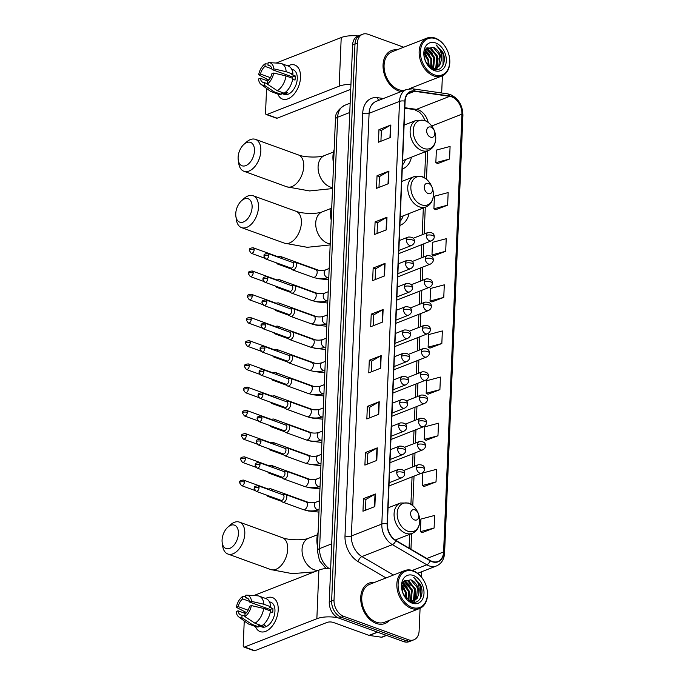 <?xml version="1.0" encoding="UTF-8"?>
<svg xmlns="http://www.w3.org/2000/svg" width="685" height="685" viewBox="0 0 685 685"><rect width="100%" height="100%" fill="white"/><g stroke="black" fill="none" stroke-linecap="round" stroke-linejoin="round"><path stroke-width="1.03" d="M399.903 225.399A23.975 16.979 68.6 0 0 400.263 225.262A23.975 16.979 68.6 0 0 409.065 213.557M402.266 169.041A23.975 16.979 68.6 0 0 402.626 168.904A23.975 16.979 68.6 0 0 411.428 157.199M403.713 47.214L368.093 34.301A13.572 9.616 68.6 0 0 362.613 34.25L357.861 36.117A13.572 9.616 68.6 0 0 352.595 45.047L329.254 601.901A13.572 9.616 68.6 0 0 338.947 618.178L403.628 641.614A13.572 9.616 68.6 0 0 409.108 641.674L411.488 640.74A13.572 9.616 68.6 0 1 406.008 640.68A13.572 9.616 68.6 0 0 411.488 640.74L413.868 639.807A13.572 9.616 68.6 0 0 419.126 630.876L420.076 608.297M360.242 35.183A13.572 9.616 68.6 0 0 354.976 44.114L331.634 600.968A13.572 9.616 68.6 0 0 341.318 617.245L406.008 640.68L341.318 617.245A13.572 9.616 68.6 0 1 331.634 600.968L354.976 44.114A13.572 9.616 68.6 0 1 360.242 35.183M396.957 49.859A21.714 15.378 68.6 0 0 391.477 50.544A21.714 15.378 68.6 0 0 383.454 70.598A21.714 15.378 68.6 0 0 398.559 90.891A21.714 15.378 68.6 0 0 401.153 91.576A21.714 15.378 68.6 0 1 398.559 90.891A21.714 15.378 68.6 0 1 383.454 70.598A21.714 15.378 68.6 0 1 391.477 50.544A21.714 15.378 68.6 0 1 396.957 49.859M374.644 582.387A21.714 15.378 68.6 0 0 369.164 583.081A21.714 15.378 68.6 0 0 361.132 603.134A21.714 15.378 68.6 0 0 376.236 623.418A21.714 15.378 68.6 0 0 385.004 623.513A21.714 15.378 68.6 0 0 389.491 620.293A21.714 15.378 68.6 0 1 385.004 623.513A21.714 15.378 68.6 0 1 376.236 623.418A21.714 15.378 68.6 0 1 361.132 603.134A21.714 15.378 68.6 0 1 369.164 583.081A21.714 15.378 68.6 0 1 374.644 582.387M451.612 96.808A14.471 10.249 -111.4 0 1 461.938 114.172L443.597 551.939A14.471 10.249 -111.4 0 1 437.98 561.469A14.471 10.249 -111.4 0 1 430.257 560.518L395.844 540.396A14.471 10.249 -111.4 0 1 387.393 523.922L405.109 101.243A14.471 10.249 -111.4 0 1 410.726 91.713A14.471 10.249 -111.4 0 1 414.665 91.285L449.711 96.328A14.471 10.249 -111.4 0 1 451.612 96.808M451.621 96.474A14.839 10.506 68.6 0 0 449.677 95.977L414.63 90.942A14.839 10.506 68.6 0 0 404.835 101.14L387.119 523.828A14.839 10.506 68.6 0 0 395.784 540.713L430.197 560.835A14.839 10.506 68.6 0 0 443.863 552.042L462.212 114.275A14.839 10.506 68.6 0 0 451.621 96.474M422.208 532.579L434.102 528.024L434.624 515.445L420.898 519.084L420.376 531.663L422.328 532.639M424.143 486.461L436.028 481.906L436.559 469.319L422.833 472.958L422.311 485.537L424.263 486.513M426.079 440.335L437.963 435.78L438.494 423.202L424.768 426.832L424.238 439.419L426.19 440.387M428.014 394.209L439.898 389.654L440.429 377.075L426.704 380.714L426.173 393.293L428.125 394.269M437.681 163.587L449.565 159.031L450.088 146.453L436.371 150.083L435.84 162.67L437.792 163.638M435.746 209.713L447.63 205.157L448.161 192.571L434.436 196.21L433.905 208.788L435.857 209.764M433.81 255.83L445.695 251.275L446.226 238.697L432.5 242.336L431.978 254.914L433.922 255.89M431.875 301.957L443.769 297.401L444.291 284.823L430.565 288.462L430.043 301.04L431.995 302.017M429.949 348.083L441.834 343.527L442.356 330.949L428.639 334.588L428.108 347.167L430.06 348.143M410.94 88.673A21.714 15.378 68.6 0 0 411.805 87.766A21.714 15.378 68.6 0 1 410.94 88.673M362.613 34.25A13.572 9.616 68.6 0 0 357.356 43.181L334.015 600.034A13.572 9.616 68.6 0 0 343.699 616.32L408.388 639.756A13.572 9.616 68.6 0 0 413.868 639.807M421.386 577.018L421.609 571.769M441.671 92.989L442.399 75.77M378.728 414.314L366.835 418.972L367.357 406.393L379.25 401.735L378.728 414.314M376.793 460.44L364.899 465.098L365.43 452.52L377.315 447.862L376.793 460.44M374.858 506.566L362.964 511.224L363.495 498.646L375.389 493.988L374.858 506.566M384.525 275.944L372.631 280.602L373.162 268.023L385.056 263.365L384.525 275.944M386.46 229.817L374.567 234.475L375.097 221.897L386.982 217.239L386.46 229.817M388.395 183.691L376.502 188.349L377.024 175.771L388.917 171.113L388.395 183.691M390.322 137.565L378.437 142.223L378.959 129.645L390.852 124.987L390.322 137.565M380.654 368.196L368.77 372.854L369.292 360.267L381.185 355.609L380.654 368.196M382.59 322.07L370.696 326.728L371.227 314.15L383.12 309.492L382.59 322.07M371.227 314.15L373.633 315.014M373.179 325.752L373.633 314.972L382.744 309.663A3.622 1.353 2.4 0 1 383.12 309.492M369.292 360.267L371.698 361.141M371.253 371.878L371.698 361.098L380.817 355.789A3.622 1.353 2.4 0 1 381.185 355.609M378.959 129.645L381.365 130.518M380.92 141.256L381.365 130.475L390.484 125.167A3.622 1.353 2.4 0 1 390.852 124.987M377.024 175.771L379.43 176.644M378.985 187.382L379.439 176.602L388.549 171.293A3.622 1.353 2.4 0 1 388.917 171.113M375.097 221.897L377.503 222.771M377.05 233.499L377.503 222.719L386.614 217.41A3.622 1.353 2.4 0 1 386.982 217.239M373.162 268.023L375.568 268.897M375.115 279.626L375.568 268.845L384.679 263.537A3.622 1.353 2.4 0 1 385.056 263.365M363.495 498.646L365.901 499.519M365.447 510.248L365.901 499.468L375.012 494.168A3.622 1.353 2.4 0 1 375.389 493.988M365.43 452.52L367.836 453.393M367.383 464.13L367.836 453.35L376.947 448.041A3.622 1.353 2.4 0 1 377.315 447.862M367.357 406.393L369.763 407.267M369.318 418.004L369.772 407.224L378.882 401.915A3.622 1.353 2.4 0 1 379.25 401.735M441.834 343.527L428.108 347.167M443.769 297.401L430.043 301.04M445.695 251.275L431.978 254.914M447.63 205.157L433.905 208.788M449.565 159.031L435.84 162.67M439.898 389.654L426.173 393.293M437.963 435.78L424.238 439.419M436.028 481.906L422.311 485.537M434.102 528.024L420.376 531.663M287.965 65.94A18.093 10.84 109.9 0 1 300.535 77.405A18.093 10.84 109.9 0 1 290.825 97.219A18.093 10.84 109.9 0 1 277.802 94.008A18.093 10.84 109.9 0 0 282.485 99.077A18.093 10.84 109.9 0 0 300.535 77.405A18.093 10.84 109.9 0 0 294.807 65.049A18.093 10.84 109.9 0 0 287.965 65.94M358.229 35.971A18.093 6.747 -177.6 0 0 341.216 37.547L276.132 63.046M350.951 84.332A18.093 6.747 -177.6 0 0 339.178 86.19L266.936 114.489L277.151 118.188L349.393 89.889A4.521 1.687 2.4 0 1 350.729 89.547M277.151 118.188A2.26 1.353 109.9 0 1 276.466 118.214L266.251 114.515A2.26 1.353 -70.1 0 1 265.532 112.974L266.568 88.442M266.893 80.65L266.945 79.383M266.251 114.515A2.26 1.353 -70.1 0 0 266.936 114.489M270.429 77.67L260.505 74.083A9.051 5.42 109.9 0 1 265.026 66.385L271.885 68.868M270.344 66.068L267.998 65.221A9.051 5.42 109.9 0 1 269.256 65.418A9.051 5.42 109.9 0 1 272.022 69.57L292.444 76.968A9.051 5.42 -70.1 0 1 292.555 78.295M287.032 76.292A9.051 5.42 109.9 0 1 287.965 75.35M291.682 69.211L293.111 69.724A13.118 7.86 109.9 0 1 297.264 78.681A13.118 7.86 109.9 0 1 284.181 94.393L281.184 93.306M267.998 65.221L268.109 62.643A11.765 7.047 109.9 0 1 268.965 62.618L279.925 63.268A14.924 8.948 109.9 0 1 281.475 63.585L288.282 66.051A14.924 8.948 109.9 0 1 292.983 74.194L291.776 74.665L295.184 75.898A13.118 7.86 109.9 0 1 295.226 77.944A13.118 7.86 109.9 0 1 295.004 80.094L292.666 79.246M267.227 83.664L264.35 82.62L264.239 85.205L274.325 91.884L281.141 94.35L281.21 92.646L284.617 93.879A13.118 7.86 109.9 0 0 287.589 92.715L285.705 92.038M292.803 78.39A14.924 8.948 109.9 0 1 284.112 93.186L277.305 90.72L267.21 84.041L267.321 81.455A9.051 5.42 109.9 0 0 271.842 73.766L273.675 73.047L285.996 75.915L292.803 78.39M281.141 94.35A14.924 8.948 109.9 0 1 278.11 94.119L271.303 91.653A14.924 8.948 109.9 0 1 269.916 90.908L261.071 84.392A11.765 7.047 109.9 0 1 258.502 78.989L260.326 78.27L267.878 81.01M292.983 74.194L286.176 71.728L273.846 68.851L272.022 69.57M281.475 63.585A14.924 8.948 109.9 0 1 286.176 71.728M285.996 75.915A14.924 8.948 109.9 0 1 277.305 90.72M274.325 91.884A14.924 8.948 109.9 0 1 271.303 91.653M268.965 62.618A11.765 7.047 109.9 0 1 273.846 68.851M273.675 73.047A11.765 7.047 109.9 0 1 267.21 84.041M264.239 85.205A11.765 7.047 109.9 0 1 261.071 84.392M264.35 82.62A9.051 5.42 109.9 0 1 263.091 82.423A9.051 5.42 109.9 0 1 260.326 78.27M260.505 74.083L258.673 74.793L268.811 80.059M258.673 74.793A11.765 7.047 109.9 0 1 265.138 63.808L265.026 66.385M268.049 64.005L265.138 63.808M295.184 75.898L292.444 76.968M284.66 92.835L284.617 93.879M434.316 74.819A19.454 13.777 68.6 0 0 449.711 62.087A19.454 13.777 68.6 0 0 435.831 38.754A19.454 13.777 68.6 0 0 420.436 51.486A19.454 13.777 68.6 0 0 434.316 74.819M433.691 75.889A20.353 14.419 68.6 0 0 441.902 75.975A20.353 14.419 68.6 0 0 449.428 57.172A20.353 14.419 68.6 0 0 435.275 38.154A20.353 14.419 68.6 0 0 427.055 38.069A20.353 14.419 68.6 0 0 419.537 56.872A20.353 14.419 68.6 0 0 433.691 75.889M427.055 38.069L391.974 51.812A20.353 14.419 68.6 0 0 384.456 70.615A20.353 14.419 68.6 0 0 398.61 89.632A20.353 14.419 68.6 0 0 404.261 90.351M425.942 48.798L427.919 49.277L434.573 57.386L433.639 68.063L433.057 68.843M425.685 49.149L427.175 49.568L433.836 57.677L432.603 68.774M426.858 47.873L430.891 48.113L437.552 56.221L436.61 66.899L434.769 68.834M426.695 48.01L430.146 48.404L436.807 56.512L435.874 67.19L434.358 68.877M424.435 58.02L426.079 62.489M424.238 52.959L428.63 59.715L429.152 66.582M424.135 53.815L427.885 60.006L428.536 65.957M424.957 50.45L431.601 58.55L431.242 68.209M424.743 50.973L430.856 58.841L430.762 67.901M425.591 61.504L433.134 69.159C441.44 72.79 447.373 61.479 442.681 51.966L436.071 44.876C440.558 48.883 442.27 54.201 441.191 60.811A11.311 8.006 68.6 0 0 433.125 47.239L439.779 55.348L438.845 66.025L435.951 68.577M441.191 60.811L439.59 65.734L436.328 68.44L431.987 68.646M435.651 42.949A14.924 10.575 68.6 0 0 424.854 59.612A14.924 10.575 68.6 0 0 425.659 61.65A14.924 10.575 68.6 0 0 434.495 70.623A14.924 10.575 68.6 0 0 446.312 60.854A14.924 10.575 68.6 0 0 435.651 42.949M433.125 47.239L425.668 49.166L424.734 59.21M436.071 44.876L443.092 54.132L443.007 65.263M438.083 58.448L437.321 67.721M437.176 68.038L436.157 69.75M427.003 47.959L432.689 53.43M425.265 49.825L429.718 54.594M424.289 52.625L426.738 55.759M238.115 157.293A12.441 7.458 -70.1 0 0 238.234 159.939A12.441 7.458 -70.1 0 0 246.788 165.153A12.441 7.458 -70.1 0 0 254.469 150.888A12.441 7.458 -70.1 0 0 243.851 144.432A12.441 7.458 -70.1 0 0 238.115 157.293M243.851 144.432L246.369 142.155A16.962 10.164 109.9 0 1 255.471 139.372A16.962 10.164 109.9 0 1 260.839 150.957A16.962 10.164 109.9 0 1 243.92 171.267A16.962 10.164 109.9 0 1 238.714 163.304L238.234 159.939M430.54 137.171A5.429 3.845 68.6 0 0 434.829 133.626A5.429 3.845 68.6 0 0 430.959 127.11A5.429 3.845 68.6 0 0 426.661 130.664A5.429 3.845 68.6 0 0 430.54 137.171M402.438 164.982A21.483 15.216 68.6 0 0 405.503 159.519M334.169 149.518A24.874 17.622 68.6 0 0 333.569 163.826M235.751 213.643A12.441 7.458 -70.1 0 0 235.871 216.297A12.441 7.458 -70.1 0 0 244.425 221.512A12.441 7.458 -70.1 0 0 252.106 207.238A12.441 7.458 -70.1 0 0 241.488 200.791A12.441 7.458 -70.1 0 0 235.751 213.643M241.488 200.791L244.014 198.513A16.962 10.164 109.9 0 1 253.108 195.73A16.962 10.164 109.9 0 1 258.485 207.307A16.962 10.164 109.9 0 1 241.557 227.625A16.962 10.164 109.9 0 1 236.351 219.662L235.871 216.297M428.176 193.53A5.429 3.845 68.6 0 0 432.475 189.976A5.429 3.845 68.6 0 0 428.596 183.469A5.429 3.845 68.6 0 0 424.298 187.022A5.429 3.845 68.6 0 0 428.176 193.53M400.074 221.341A21.483 15.216 68.6 0 0 403.14 215.878M331.805 205.868A24.874 17.622 68.6 0 0 331.206 220.185M222.077 540.045A12.441 7.458 -70.1 0 0 222.197 542.691A12.441 7.458 -70.1 0 0 230.751 547.906A12.441 7.458 -70.1 0 0 238.423 533.641A12.441 7.458 -70.1 0 0 227.814 527.185A12.441 7.458 -70.1 0 0 222.077 540.045M227.814 527.185L230.331 524.907A16.962 10.164 109.9 0 1 239.433 522.124A16.962 10.164 109.9 0 1 244.802 533.709A16.962 10.164 109.9 0 1 227.874 554.019A16.962 10.164 109.9 0 1 222.668 546.056L222.197 542.691M414.493 519.924A5.429 3.845 68.6 0 0 418.792 516.379A5.429 3.845 68.6 0 0 414.913 509.863A5.429 3.845 68.6 0 0 410.623 513.416A5.429 3.845 68.6 0 0 414.493 519.924M318.123 532.271A24.874 17.622 68.6 0 0 317.523 546.579M276.457 262.852L277.211 263.708A4.067 2.44 -70.1 0 0 277.853 264.153A4.067 2.44 -70.1 0 0 279.086 264.102A4.067 2.44 -70.1 0 0 279.437 263.93M281.895 258.562A4.067 2.44 -70.1 0 0 280.627 256.498A4.067 2.44 -70.1 0 0 279.848 256.43L277.939 256.729M278.889 257.474A2.937 1.764 -70.1 0 0 278.204 256.824L253.21 247.773C247.645 248.278 250.016 250.085 249.272 250.41A2.937 1.096 -177.6 0 1 249.999 249.734A2.937 1.096 2.4 0 1 254.144 249.777A2.937 1.764 -70.1 0 0 253.21 247.773M275.481 286.082L276.235 286.938A4.067 2.44 -70.1 0 0 276.886 287.383A4.067 2.44 -70.1 0 0 278.11 287.332A4.067 2.44 -70.1 0 0 278.461 287.161M280.927 281.792A4.067 2.44 -70.1 0 0 279.651 279.728A4.067 2.44 -70.1 0 0 278.872 279.66L276.963 279.959M277.913 280.704A2.937 1.764 -70.1 0 0 277.228 280.054L252.234 271.003C246.677 271.508 249.04 273.315 248.295 273.64A2.937 1.096 -177.6 0 1 249.023 272.964A2.937 1.096 2.4 0 1 253.167 273.007A2.937 1.764 -70.1 0 0 252.234 271.003M274.505 309.312L275.259 310.168A4.067 2.44 -70.1 0 0 275.909 310.613A4.067 2.44 -70.1 0 0 277.134 310.562A4.067 2.44 -70.1 0 0 277.493 310.391M279.951 305.022A4.067 2.44 -70.1 0 0 278.684 302.958A4.067 2.44 -70.1 0 0 277.896 302.89L275.986 303.19M276.937 303.934A2.937 1.764 -70.1 0 0 276.252 303.284L251.267 294.233C245.701 294.738 248.073 296.545 247.328 296.87A2.937 1.096 -177.6 0 1 248.047 296.194A2.937 1.096 2.4 0 1 252.191 296.237A2.937 1.764 -70.1 0 0 251.267 294.233M273.538 332.542L274.291 333.398A4.067 2.44 -70.1 0 0 274.933 333.843A4.067 2.44 -70.1 0 0 276.166 333.792A4.067 2.44 -70.1 0 0 276.517 333.621M278.975 328.252A4.067 2.44 -70.1 0 0 277.708 326.188A4.067 2.44 -70.1 0 0 276.92 326.12L275.019 326.42M275.961 327.165A2.937 1.764 -70.1 0 0 275.276 326.514L250.29 317.463C244.725 317.968 247.097 319.775 246.352 320.1A2.937 1.096 -177.6 0 1 247.079 319.424A2.937 1.096 2.4 0 1 251.224 319.467A2.937 1.764 -70.1 0 0 250.29 317.463M272.561 355.772L273.315 356.628A4.067 2.44 -70.1 0 0 273.957 357.073A4.067 2.44 -70.1 0 0 275.19 357.022A4.067 2.44 -70.1 0 0 275.541 356.851M277.999 351.482A4.067 2.44 -70.1 0 0 276.731 349.418A4.067 2.44 -70.1 0 0 275.952 349.35L274.043 349.65M274.993 350.395A2.937 1.764 -70.1 0 0 274.308 349.744L249.314 340.693C243.749 341.199 246.12 343.005 245.376 343.331A2.937 1.096 -177.6 0 1 246.103 342.654A2.937 1.096 2.4 0 1 250.248 342.697A2.937 1.764 -70.1 0 0 249.314 340.693M271.585 379.002L272.339 379.858A4.067 2.44 -70.1 0 0 272.99 380.303A4.067 2.44 -70.1 0 0 274.214 380.252A4.067 2.44 -70.1 0 0 274.574 380.081M277.031 374.712A4.067 2.44 -70.1 0 0 275.764 372.649A4.067 2.44 -70.1 0 0 274.976 372.58L273.067 372.88M274.017 373.625A2.937 1.764 -70.1 0 0 273.332 372.974L248.347 363.923C242.781 364.429 245.153 366.235 244.399 366.561A2.937 1.096 -177.6 0 1 245.127 365.884A2.937 1.096 2.4 0 1 249.272 365.927A2.937 1.764 -70.1 0 0 248.347 363.923M270.609 402.232L271.371 403.088A4.067 2.44 -70.1 0 0 272.013 403.533A4.067 2.44 -70.1 0 0 273.238 403.482A4.067 2.44 -70.1 0 0 273.598 403.311M276.055 397.942A4.067 2.44 -70.1 0 0 274.788 395.879A4.067 2.44 -70.1 0 0 274 395.81L272.091 396.11M273.041 396.855A2.937 1.764 -70.1 0 0 272.356 396.204L247.371 387.153C241.805 387.659 244.177 389.465 243.432 389.791A2.937 1.096 -177.6 0 1 244.151 389.114A2.937 1.096 2.4 0 1 248.304 389.157A2.937 1.764 -70.1 0 0 247.371 387.153M269.642 425.462L270.395 426.318A4.067 2.44 -70.1 0 0 271.037 426.764A4.067 2.44 -70.1 0 0 272.27 426.712A4.067 2.44 -70.1 0 0 272.621 426.541M275.079 421.172A4.067 2.44 -70.1 0 0 273.812 419.109A4.067 2.44 -70.1 0 0 273.032 419.04L271.123 419.34M272.073 420.085A2.937 1.764 -70.1 0 0 271.388 419.434L246.394 410.383C240.829 410.889 243.201 412.695 242.456 413.021A2.937 1.096 -177.6 0 1 243.184 412.344A2.937 1.096 2.4 0 1 247.328 412.387A2.937 1.764 -70.1 0 0 246.394 410.383M268.666 448.692L269.419 449.548A4.067 2.44 -70.1 0 0 270.07 449.994A4.067 2.44 -70.1 0 0 271.294 449.942A4.067 2.44 -70.1 0 0 271.645 449.771M274.111 444.402A4.067 2.44 -70.1 0 0 272.835 442.339A4.067 2.44 -70.1 0 0 272.056 442.27L270.147 442.57M271.097 443.315A2.937 1.764 -70.1 0 0 270.412 442.664L245.418 433.614C239.861 434.119 242.225 435.925 241.48 436.251A2.937 1.096 -177.6 0 1 242.207 435.574A2.937 1.096 2.4 0 1 246.352 435.617A2.937 1.764 -70.1 0 0 245.418 433.614M267.689 471.922L268.443 472.778A4.067 2.44 -70.1 0 0 269.094 473.224A4.067 2.44 -70.1 0 0 270.318 473.172A4.067 2.44 -70.1 0 0 270.678 473.001M273.135 467.632A4.067 2.44 -70.1 0 0 271.868 465.569A4.067 2.44 -70.1 0 0 271.08 465.5L269.171 465.8M270.121 466.545A2.937 1.764 -70.1 0 0 269.436 465.894L244.451 456.844C238.885 457.349 241.257 459.155 240.512 459.481A2.937 1.096 -177.6 0 1 241.231 458.804A2.937 1.096 2.4 0 1 245.376 458.847A2.937 1.764 -70.1 0 0 244.451 456.844M266.722 495.152L267.475 496.008A4.067 2.44 -70.1 0 0 268.118 496.454A4.067 2.44 -70.1 0 0 269.351 496.402A4.067 2.44 -70.1 0 0 269.702 496.231M272.159 490.862A4.067 2.44 -70.1 0 0 270.892 488.799A4.067 2.44 -70.1 0 0 270.104 488.73L268.203 489.03M269.145 489.775A2.937 1.764 -70.1 0 0 268.46 489.124L243.475 480.074C237.909 480.579 240.281 482.386 239.536 482.711A2.937 1.096 -177.6 0 1 240.264 482.034A2.937 1.096 2.4 0 1 244.408 482.077A2.937 1.764 -70.1 0 0 243.475 480.074M290.551 267.955L291.827 269.402A4.067 2.44 -70.1 0 0 292.469 269.856A4.067 2.44 -70.1 0 0 293.702 269.796A4.067 2.44 -70.1 0 0 296.417 265.917A4.067 2.44 -70.1 0 0 295.244 262.201A4.067 2.44 -70.1 0 0 294.456 262.132L292.555 262.423M268.76 255.471A2.937 1.764 -70.1 0 1 265.823 258.998L290.817 268.049A2.937 1.764 -70.1 0 0 291.699 268.015A2.937 1.764 -70.1 0 0 293.745 264.53A2.937 1.764 -70.1 0 0 292.82 262.518L267.826 253.467C262.261 253.972 264.633 255.788 263.888 256.113A2.937 1.096 -177.6 0 1 264.615 255.428A2.937 1.096 2.4 0 1 268.76 255.471A2.937 1.764 -70.1 0 0 267.826 253.467M289.575 291.185L290.851 292.632A4.067 2.44 -70.1 0 0 291.493 293.086A4.067 2.44 -70.1 0 0 292.726 293.026A4.067 2.44 -70.1 0 0 295.44 289.147A4.067 2.44 -70.1 0 0 294.267 285.431A4.067 2.44 -70.1 0 0 293.488 285.362L291.579 285.654M267.784 278.701A2.937 1.764 -70.1 0 1 264.847 282.229L289.841 291.279A2.937 1.764 -70.1 0 0 290.723 291.245A2.937 1.764 -70.1 0 0 292.778 287.76A2.937 1.764 -70.1 0 0 291.844 285.748L266.85 276.697C261.285 277.202 263.656 279.018 262.912 279.343A2.937 1.096 -177.6 0 1 263.639 278.658A2.937 1.096 2.4 0 1 267.784 278.701A2.937 1.764 -70.1 0 0 266.85 276.697M288.599 314.415L289.875 315.862A4.067 2.44 -70.1 0 0 290.526 316.316A4.067 2.44 -70.1 0 0 291.75 316.256A4.067 2.44 -70.1 0 0 294.473 312.377A4.067 2.44 -70.1 0 0 293.3 308.661A4.067 2.44 -70.1 0 0 292.512 308.592L290.603 308.884M266.808 301.939A2.937 1.764 -70.1 0 1 263.879 305.459L288.865 314.509A2.937 1.764 -70.1 0 0 289.755 314.475A2.937 1.764 -70.1 0 0 291.801 310.99A2.937 1.764 -70.1 0 0 290.868 308.978L265.883 299.927C260.317 300.432 262.689 302.248 261.944 302.573A2.937 1.096 -177.6 0 1 262.663 301.888A2.937 1.096 2.4 0 1 266.808 301.939A2.937 1.764 -70.1 0 0 265.883 299.927M287.632 337.645L288.907 339.092A4.067 2.44 -70.1 0 0 289.55 339.546A4.067 2.44 -70.1 0 0 290.783 339.486A4.067 2.44 -70.1 0 0 293.497 335.607A4.067 2.44 -70.1 0 0 292.324 331.891A4.067 2.44 -70.1 0 0 291.536 331.823L289.627 332.114M265.84 325.169A2.937 1.764 -70.1 0 1 262.903 328.689L287.888 337.739A2.937 1.764 -70.1 0 0 288.779 337.705A2.937 1.764 -70.1 0 0 290.825 334.22A2.937 1.764 -70.1 0 0 289.892 332.208L264.907 323.157C259.341 323.662 261.713 325.478 260.968 325.803A2.937 1.096 -177.6 0 1 261.687 325.118A2.937 1.096 2.4 0 1 265.84 325.169A2.937 1.764 -70.1 0 0 264.907 323.157M286.655 360.875L287.931 362.322A4.067 2.44 -70.1 0 0 288.573 362.776A4.067 2.44 -70.1 0 0 289.806 362.716A4.067 2.44 -70.1 0 0 292.521 358.837A4.067 2.44 -70.1 0 0 291.348 355.121A4.067 2.44 -70.1 0 0 290.568 355.053L288.659 355.344M264.864 348.4A2.937 1.764 -70.1 0 1 261.927 351.919L286.921 360.969A2.937 1.764 -70.1 0 0 287.803 360.935A2.937 1.764 -70.1 0 0 289.849 357.45A2.937 1.764 -70.1 0 0 288.924 355.438L263.93 346.387C258.365 346.893 260.737 348.708 259.992 349.033A2.937 1.096 -177.6 0 1 260.72 348.348A2.937 1.096 2.4 0 1 264.864 348.4A2.937 1.764 -70.1 0 0 263.93 346.387M285.679 384.105L286.955 385.552A4.067 2.44 -70.1 0 0 287.606 386.006A4.067 2.44 -70.1 0 0 288.83 385.946A4.067 2.44 -70.1 0 0 291.545 382.067A4.067 2.44 -70.1 0 0 290.38 378.351A4.067 2.44 -70.1 0 0 289.592 378.283L287.683 378.574M263.888 371.63A2.937 1.764 -70.1 0 1 260.959 375.149L285.945 384.199A2.937 1.764 -70.1 0 0 286.835 384.165A2.937 1.764 -70.1 0 0 288.882 380.68A2.937 1.764 -70.1 0 0 287.948 378.668L262.954 369.617C257.397 370.123 259.761 371.938 259.016 372.263A2.937 1.096 -177.6 0 1 259.743 371.578A2.937 1.096 2.4 0 1 263.888 371.63A2.937 1.764 -70.1 0 0 262.954 369.617M284.703 407.335L285.979 408.782A4.067 2.44 -70.1 0 0 286.63 409.236A4.067 2.44 -70.1 0 0 287.854 409.176A4.067 2.44 -70.1 0 0 290.577 405.297A4.067 2.44 -70.1 0 0 289.404 401.581A4.067 2.44 -70.1 0 0 288.616 401.513L286.707 401.804M262.912 394.86A2.937 1.764 -70.1 0 1 259.983 398.379L284.969 407.429A2.937 1.764 -70.1 0 0 285.859 407.395A2.937 1.764 -70.1 0 0 287.906 403.91A2.937 1.764 -70.1 0 0 286.972 401.898L261.987 392.847C256.421 393.353 258.793 395.168 258.048 395.493A2.937 1.096 -177.6 0 1 258.767 394.808A2.937 1.096 2.4 0 1 262.912 394.86A2.937 1.764 -70.1 0 0 261.987 392.847M283.736 430.565L285.011 432.012A4.067 2.44 -70.1 0 0 285.654 432.466A4.067 2.44 -70.1 0 0 286.887 432.406A4.067 2.44 -70.1 0 0 289.601 428.527A4.067 2.44 -70.1 0 0 288.428 424.811A4.067 2.44 -70.1 0 0 287.64 424.743L285.739 425.034M261.944 418.09A2.937 1.764 -70.1 0 1 259.007 421.609L284.001 430.659A2.937 1.764 -70.1 0 0 284.883 430.625A2.937 1.764 -70.1 0 0 286.929 427.14A2.937 1.764 -70.1 0 0 286.005 425.128L261.011 416.078C255.445 416.583 257.817 418.398 257.072 418.723A2.937 1.096 -177.6 0 1 257.8 418.038A2.937 1.096 2.4 0 1 261.944 418.09A2.937 1.764 -70.1 0 0 261.011 416.078M282.759 453.795L284.035 455.242A4.067 2.44 -70.1 0 0 284.686 455.696A4.067 2.44 -70.1 0 0 285.91 455.636A4.067 2.44 -70.1 0 0 288.625 451.757A4.067 2.44 -70.1 0 0 287.452 448.041A4.067 2.44 -70.1 0 0 286.673 447.973L284.763 448.264M260.968 441.32A2.937 1.764 -70.1 0 1 258.031 444.839L283.025 453.89A2.937 1.764 -70.1 0 0 283.915 453.855A2.937 1.764 -70.1 0 0 285.962 450.37A2.937 1.764 -70.1 0 0 285.029 448.358L260.035 439.308C254.469 439.813 256.841 441.628 256.096 441.953A2.937 1.096 -177.6 0 1 256.824 441.268A2.937 1.096 2.4 0 1 260.968 441.32A2.937 1.764 -70.1 0 0 260.035 439.308M281.783 477.025L283.059 478.472A4.067 2.44 -70.1 0 0 283.71 478.926A4.067 2.44 -70.1 0 0 284.934 478.866A4.067 2.44 -70.1 0 0 287.657 474.988A4.067 2.44 -70.1 0 0 286.484 471.271A4.067 2.44 -70.1 0 0 285.696 471.203L283.787 471.494M259.992 464.55A2.937 1.764 -70.1 0 1 257.063 468.069L282.049 477.12A2.937 1.764 -70.1 0 0 282.939 477.085A2.937 1.764 -70.1 0 0 284.986 473.6A2.937 1.764 -70.1 0 0 284.052 471.588L259.067 462.538C253.501 463.043 255.873 464.858 255.128 465.183A2.937 1.096 -177.6 0 1 255.847 464.498A2.937 1.096 2.4 0 1 259.992 464.55A2.937 1.764 -70.1 0 0 259.067 462.538M280.816 500.255L282.092 501.703A4.067 2.44 -70.1 0 0 282.734 502.156A4.067 2.44 -70.1 0 0 283.967 502.096A4.067 2.44 -70.1 0 0 286.681 498.218A4.067 2.44 -70.1 0 0 285.508 494.501A4.067 2.44 -70.1 0 0 284.72 494.433L282.811 494.724M259.024 487.78A2.937 1.764 -70.1 0 1 256.087 491.299L281.073 500.35A2.937 1.764 -70.1 0 0 281.963 500.315A2.937 1.764 -70.1 0 0 284.01 496.83A2.937 1.764 -70.1 0 0 283.076 494.818L258.091 485.768C252.525 486.273 254.897 488.088 254.152 488.414A2.937 1.096 -177.6 0 1 254.871 487.729A2.937 1.096 2.4 0 1 259.024 487.78A2.937 1.764 -70.1 0 0 258.091 485.768M265.652 598.476A18.093 10.84 109.9 0 1 278.213 609.933A18.093 10.84 109.9 0 1 268.503 629.755A18.093 10.84 109.9 0 1 255.479 626.544A18.093 10.84 109.9 0 0 260.163 631.604A18.093 10.84 109.9 0 0 278.213 609.933A18.093 10.84 109.9 0 0 272.484 597.585A18.093 10.84 109.9 0 0 265.652 598.476M330.667 568.225A18.093 6.747 -177.6 0 0 318.893 570.083L253.81 595.573M337.996 617.784A18.093 6.747 -177.6 0 0 316.855 618.718L244.613 647.017L254.829 650.724L327.07 622.417A4.521 1.687 2.4 0 1 333.449 622.485L369.044 635.389L377.401 632.109M254.829 650.724A2.26 1.353 109.9 0 1 254.144 650.75L243.928 647.051A2.26 1.353 -70.1 0 1 243.218 645.51L244.245 620.97M244.571 613.178L244.622 611.919M243.928 647.051A2.26 1.353 -70.1 0 0 244.613 647.017M386.537 635.423L382.136 637.144A2.26 1.601 -111.4 0 1 381.519 637.213L369.343 635.457A2.26 1.601 -111.4 0 1 369.044 635.389M248.107 610.207L238.183 606.61A9.051 5.42 109.9 0 1 242.713 598.913L249.563 601.396M248.03 598.604L245.684 597.748A9.051 5.42 109.9 0 1 246.934 597.945A9.051 5.42 109.9 0 1 249.7 602.098L270.13 609.504A9.051 5.42 -70.1 0 1 270.241 610.823M264.71 608.828A9.051 5.42 109.9 0 1 265.643 607.878M269.359 601.738L270.798 602.261A13.118 7.86 109.9 0 1 274.95 611.217A13.118 7.86 109.9 0 1 261.858 626.929L258.861 625.842M245.684 597.748L245.787 595.171A11.765 7.047 109.9 0 1 246.643 595.145L257.603 595.804A14.924 8.948 109.9 0 1 259.153 596.121L265.96 598.587A14.924 8.948 109.9 0 1 270.661 606.722L269.462 607.201L272.861 608.434A13.118 7.86 109.9 0 1 272.904 610.472A13.118 7.86 109.9 0 1 272.69 612.621L270.344 611.774M244.905 616.2L242.028 615.156L241.916 617.733L252.011 624.412L258.819 626.878L258.887 625.182L262.295 626.415A13.118 7.86 109.9 0 0 265.266 625.251L263.391 624.566M270.489 610.917A14.924 8.948 109.9 0 1 261.79 625.713L254.983 623.247L244.896 616.568L244.999 613.991A9.051 5.42 109.9 0 0 249.528 606.293L251.352 605.574L263.682 608.451L270.489 610.917M258.819 626.878A14.924 8.948 109.9 0 1 255.796 626.655L248.98 624.189A14.924 8.948 109.9 0 1 247.593 623.444L238.757 616.92A11.765 7.047 109.9 0 1 236.179 611.525L238.012 610.806L245.555 613.537M270.661 606.722L263.853 604.256L251.532 601.387L249.7 602.098M259.153 596.121A14.924 8.948 109.9 0 1 263.853 604.256M263.682 608.451A14.924 8.948 109.9 0 1 254.983 623.247M252.011 624.412A14.924 8.948 109.9 0 1 248.98 624.189M246.643 595.145A11.765 7.047 109.9 0 1 251.532 601.387M251.352 605.574A11.765 7.047 109.9 0 1 244.896 616.568M241.916 617.733A11.765 7.047 109.9 0 1 238.757 616.92M242.028 615.156A9.051 5.42 109.9 0 1 240.777 614.959A9.051 5.42 109.9 0 1 238.012 610.806M238.183 606.61L236.359 607.33L246.489 612.587M236.359 607.33A11.765 7.047 109.9 0 1 242.815 596.335L242.713 598.913M245.735 596.541L242.815 596.335M272.861 608.434L270.13 609.504M262.338 625.362L262.295 626.415M412.002 607.347A19.454 13.777 68.6 0 0 427.397 594.623A19.454 13.777 68.6 0 0 413.509 571.29A19.454 13.777 68.6 0 0 398.113 584.014A19.454 13.777 68.6 0 0 412.002 607.347M411.368 608.417A20.353 14.419 68.6 0 0 419.588 608.503A20.353 14.419 68.6 0 0 427.106 589.699A20.353 14.419 68.6 0 0 412.952 570.682A20.353 14.419 68.6 0 0 404.732 570.596A20.353 14.419 68.6 0 0 397.214 589.4A20.353 14.419 68.6 0 0 411.368 608.417M404.732 570.596L369.66 584.339A20.353 14.419 68.6 0 0 362.134 603.142A20.353 14.419 68.6 0 0 376.288 622.16A20.353 14.419 68.6 0 0 384.508 622.245L419.588 608.503M403.628 581.334L405.597 581.813L412.259 589.913L411.317 600.591L410.735 601.379M403.362 581.685L404.852 582.104L411.514 590.213L410.281 601.31M404.535 580.4L408.568 580.649L415.23 588.749L414.297 599.426L412.447 601.37M404.373 580.546L407.832 580.94L414.485 589.04L413.552 599.717L412.036 601.413M402.112 590.556L403.756 595.025M401.915 585.495L406.308 592.251L406.839 599.11M401.812 586.351L405.563 592.542L406.222 598.493M402.634 582.978L409.279 591.087L408.919 600.745M402.42 583.509L408.543 591.378L408.448 600.428M403.268 594.041L410.812 601.695C419.117 605.317 425.051 594.015 420.359 584.493L413.749 577.412C418.244 581.419 419.948 586.728 418.877 593.338A11.311 8.006 68.6 0 0 410.803 579.775L417.456 587.876L416.523 598.553L413.629 601.105M418.877 593.338L417.268 598.262L414.005 600.976L409.664 601.173M413.338 575.486A14.924 10.575 68.6 0 0 402.54 592.148A14.924 10.575 68.6 0 0 403.337 594.186A14.924 10.575 68.6 0 0 412.173 603.16A14.924 10.575 68.6 0 0 423.989 593.39A14.924 10.575 68.6 0 0 413.338 575.486M410.803 579.775L403.354 581.702L402.412 591.737M413.749 577.412L420.77 586.668L420.693 597.791M415.761 590.984L414.999 600.248M414.853 600.565L413.834 602.278M404.689 580.486L410.366 585.966M402.943 582.353L407.395 587.131M401.975 585.161L404.424 588.295M352.595 45.047L357.356 43.181M403.628 641.614L408.388 639.756M338.947 618.178L343.699 616.32M329.254 601.901L334.015 600.034M326.009 568.473L319.484 560.715L317.352 550.689L335.436 119.318C334.948 114.027 338.03 109.36 344.683 105.319A18.093 12.818 68.6 0 0 337.662 117.229L349.77 112.486M335.436 119.318A9.051 3.374 2.4 0 1 337.662 117.229L319.587 548.599L331.694 543.856M317.352 550.689A9.051 3.374 2.4 0 1 319.587 548.599A18.093 12.818 68.6 0 0 328.74 568.267M461.938 114.172L431.747 126.006M428.176 122.35A14.471 10.249 68.6 0 0 418.312 109.857A14.471 10.249 68.6 0 0 416.411 109.369L404.835 107.708M443.863 552.042A4.521 1.687 2.4 0 1 444.582 553L462.923 115.234C462.649 105.284 458.428 98.375 450.259 94.513L447.579 93.836A4.521 2.963 98.2 0 1 449.677 95.977M387.119 523.828A4.521 1.687 -177.6 0 0 381.819 524.059L399.535 101.371A4.521 1.687 2.4 0 1 404.835 101.14M395.784 540.713A4.521 2.38 120.3 0 1 392.377 544.652A18.093 12.818 -111.4 0 1 381.819 524.059L351.371 535.978A18.093 12.818 68.6 0 0 361.937 556.58L393.464 575.015M447.579 93.836L412.541 88.802A4.521 2.963 98.2 0 1 414.63 90.942M362.716 113.231A4.521 1.687 2.4 0 0 369.087 113.299L399.535 101.371A18.093 12.818 -111.4 0 1 406.548 89.461L376.108 101.389A18.093 12.818 68.6 0 0 369.087 113.299L351.371 535.978A4.521 1.687 2.4 0 1 345 535.91L362.716 113.231A22.614 16.02 -111.4 0 1 377.64 97.681L383.446 98.512M430.197 560.835A4.521 2.38 120.3 0 1 426.789 564.774L392.377 544.652L361.937 556.58A4.521 2.38 -59.7 0 0 358.195 561.657A22.614 16.02 -111.4 0 1 345 535.91M444.582 553C444.154 559.405 441.448 563.721 436.448 565.956A18.093 12.818 -111.4 0 1 426.789 564.774L412.276 570.459M462.923 115.234A4.521 1.687 -177.6 0 0 462.212 114.275M386.023 577.926L358.195 561.657M377.64 97.681A4.521 2.963 -81.8 0 0 378.754 100.352M443.597 551.939L426.815 558.515M410.957 549.242L411.616 533.598M412.79 505.624L414.023 476.144M414.434 466.262L414.999 452.913M415.41 443.032L415.966 429.683M416.386 419.802L416.942 406.453M417.353 396.572L417.918 383.223M418.329 373.342L418.886 359.993M419.306 350.112L419.862 336.763M420.273 326.882L420.838 313.533M421.249 303.652L421.814 290.303M422.225 280.422L422.782 267.073M423.202 257.192L423.758 243.843M424.169 233.962L425.291 207.195M426.464 179.23L427.654 150.846M449.711 96.328L416.411 109.369A8.143 5.334 -81.8 0 1 414.502 109.609L404.818 108.221M414.665 91.285L407.549 94.076M382.221 322.215L382.744 309.663M384.157 276.089L384.679 263.537M386.092 229.963L386.614 217.41M388.018 183.837L388.549 171.293M389.953 137.711L390.484 125.167M380.286 368.333L380.817 355.789M378.351 414.459L378.882 401.915M376.425 460.585L376.947 448.041M374.489 506.712L375.012 494.168M339.178 86.19L341.216 37.547M332.533 188.572L309.577 190.944L286.818 186.808A16.962 10.164 -70.1 0 0 303.738 166.498A16.962 10.164 -70.1 0 0 298.369 154.913C304.32 157.507 319.929 157.764 324.673 155.478A16.962 12.013 -111.4 0 0 318.088 166.652A16.962 12.013 -111.4 0 0 330.196 186.996A16.962 12.013 -111.4 0 0 332.576 187.579M423.904 148.465A14.959 10.6 68.6 0 0 435.746 138.678A14.959 10.6 68.6 0 0 425.068 120.731A14.959 10.6 68.6 0 0 413.226 130.518A14.959 10.6 68.6 0 0 423.904 148.465M421.746 150.512A16.286 11.534 68.6 0 0 428.322 150.58C432.038 149.005 434.401 145.999 435.412 141.564C436.157 137.754 435.703 133.9 434.05 130.013C430.428 122.581 425.71 120.628 424.375 120.269L416.437 120.26A16.286 11.534 68.6 0 0 410.426 135.296A16.286 11.534 68.6 0 0 421.746 150.512M330.17 244.93L307.222 247.302L284.455 243.166A16.962 10.164 -70.1 0 0 301.383 222.848A16.962 10.164 -70.1 0 0 296.006 211.271C301.957 213.866 317.566 214.122 322.31 211.836A16.962 12.013 -111.4 0 0 315.725 223.002A16.962 12.013 -111.4 0 0 327.841 243.355A16.962 12.013 -111.4 0 0 330.213 243.937M421.54 204.824A14.959 10.6 68.6 0 0 433.382 195.028A14.959 10.6 68.6 0 0 422.705 177.09A14.959 10.6 68.6 0 0 410.863 186.877A14.959 10.6 68.6 0 0 421.54 204.824M419.383 206.87A16.286 11.534 68.6 0 0 425.959 206.939C429.675 205.363 432.038 202.358 433.048 197.922C433.793 194.112 433.348 190.259 431.687 186.371C428.065 178.939 423.356 176.978 422.02 176.619L414.082 176.619A16.286 11.534 68.6 0 0 408.063 191.654A16.286 11.534 68.6 0 0 419.383 206.87M314.235 571.906L292.238 573.636L270.772 569.56A16.962 10.164 -70.1 0 0 287.7 549.25A16.962 10.164 -70.1 0 0 282.331 537.665C288.274 540.26 303.883 540.516 308.627 538.23A16.962 12.013 -111.4 0 0 302.051 549.404A16.962 12.013 -111.4 0 0 314.158 569.749A16.962 12.013 -111.4 0 0 318.037 570.417M407.858 531.217A14.959 10.6 68.6 0 0 419.7 521.431A14.959 10.6 68.6 0 0 409.022 503.484A14.959 10.6 68.6 0 0 397.18 513.27A14.959 10.6 68.6 0 0 407.858 531.217M405.708 533.264A16.286 11.534 68.6 0 0 412.276 533.332C416 531.757 418.364 528.751 419.374 524.316C420.119 520.506 419.665 516.653 418.013 512.765C414.382 505.333 409.673 503.381 408.337 503.021L400.4 503.013A16.286 11.534 68.6 0 0 394.38 518.048A16.286 11.534 68.6 0 0 405.708 533.264M413.26 238.243L428.065 232.438C432.363 232.275 434.418 233.739 434.239 236.839A4.521 1.687 -177.6 0 0 432.689 235.486A4.521 1.687 2.4 0 0 426.31 235.417A4.521 3.202 68.6 0 0 429.538 240.846A4.521 3.202 68.6 0 0 431.362 240.863L398.721 253.647M428.065 232.438A4.521 3.202 68.6 0 0 426.31 235.417M316.83 278.273L317.823 278.632A4.067 2.44 -70.1 0 0 319.124 278.547M264.59 258.151L251.207 253.296A2.937 1.764 -70.1 0 0 254.144 249.777M412.284 261.473L427.089 255.668C431.387 255.505 433.451 256.969 433.262 260.069A4.521 1.687 -177.6 0 0 431.713 258.716A4.521 1.687 2.4 0 0 425.334 258.647A4.521 3.202 68.6 0 0 428.57 264.076A4.521 3.202 68.6 0 0 430.394 264.093L397.745 276.877M427.089 255.668A4.521 3.202 68.6 0 0 425.334 258.647M315.862 301.503L316.855 301.862A4.067 2.44 -70.1 0 0 318.157 301.777M263.622 281.381L250.231 276.526A2.937 1.764 -70.1 0 0 253.167 273.007M411.308 284.703L426.121 278.898C430.42 278.735 432.475 280.199 432.286 283.299A4.521 1.687 -177.6 0 0 430.745 281.946A4.521 1.687 2.4 0 0 424.366 281.877A4.521 3.202 68.6 0 0 427.594 287.306A4.521 3.202 68.6 0 0 429.418 287.323L396.778 300.107M426.121 278.898A4.521 3.202 68.6 0 0 424.366 281.877M314.886 324.733L315.879 325.092A4.067 2.44 -70.1 0 0 317.181 325.007M262.646 304.611L249.263 299.756A2.937 1.764 -70.1 0 0 252.191 296.237M410.341 307.933L425.145 302.128C429.444 301.965 431.499 303.429 431.31 306.529A4.521 1.687 -177.6 0 0 429.769 305.176A4.521 1.687 2.4 0 0 423.39 305.108A4.521 3.202 68.6 0 0 426.618 310.536A4.521 3.202 68.6 0 0 428.442 310.553L395.802 323.337M425.145 302.128A4.521 3.202 68.6 0 0 423.39 305.108M313.91 347.963L314.903 348.322A4.067 2.44 -70.1 0 0 316.205 348.237M261.67 327.841L248.287 322.986A2.937 1.764 -70.1 0 0 251.224 319.467M409.365 331.163L424.169 325.358C428.467 325.195 430.522 326.659 430.343 329.759A4.521 1.687 -177.6 0 0 428.793 328.406A4.521 1.687 2.4 0 0 422.414 328.338A4.521 3.202 68.6 0 0 425.642 333.766A4.521 3.202 68.6 0 0 427.474 333.783L394.825 346.567M424.169 325.358A4.521 3.202 68.6 0 0 422.414 328.338M312.934 371.193L313.927 371.553A4.067 2.44 -70.1 0 0 315.237 371.467M260.702 351.071L247.311 346.216A2.937 1.764 -70.1 0 0 250.248 342.697M408.388 354.393L423.202 348.588C427.5 348.425 429.555 349.889 429.367 352.989A4.521 1.687 -177.6 0 0 427.817 351.636A4.521 1.687 2.4 0 0 421.446 351.568A4.521 3.202 68.6 0 0 424.674 356.996A4.521 3.202 68.6 0 0 426.498 357.013L393.858 369.797M423.202 348.588A4.521 3.202 68.6 0 0 421.446 351.568M311.966 394.423L312.959 394.783A4.067 2.44 -70.1 0 0 314.261 394.697M259.726 374.301L246.343 369.446A2.937 1.764 -70.1 0 0 249.272 365.927M407.412 377.623L422.225 371.818C426.524 371.655 428.579 373.119 428.39 376.219A4.521 1.687 -177.6 0 0 426.849 374.866A4.521 1.687 2.4 0 0 420.47 374.798A4.521 3.202 68.6 0 0 423.698 380.226A4.521 3.202 68.6 0 0 425.522 380.243L392.882 393.036M422.225 371.818A4.521 3.202 68.6 0 0 420.47 374.798M310.99 417.653L311.983 418.013A4.067 2.44 -70.1 0 0 313.285 417.927M258.75 397.531L245.367 392.676A2.937 1.764 -70.1 0 0 248.304 389.157M406.445 400.853L421.249 395.048C425.548 394.885 427.603 396.35 427.423 399.449A4.521 1.687 -177.6 0 0 425.873 398.096A4.521 1.687 2.4 0 0 419.494 398.028A4.521 3.202 68.6 0 0 422.722 403.456A4.521 3.202 68.6 0 0 424.546 403.474L391.906 416.266M421.249 395.048A4.521 3.202 68.6 0 0 419.494 398.028M310.014 440.883L311.007 441.243A4.067 2.44 -70.1 0 0 312.309 441.157M257.783 420.761L244.391 415.906A2.937 1.764 -70.1 0 0 247.328 412.387M405.469 424.083L420.273 418.278C424.572 418.115 426.635 419.588 426.447 422.679A4.521 1.687 -177.6 0 0 424.897 421.326A4.521 1.687 2.4 0 0 418.518 421.258A4.521 3.202 68.6 0 0 421.755 426.686A4.521 3.202 68.6 0 0 423.578 426.704L390.929 439.496M420.273 418.278A4.521 3.202 68.6 0 0 418.518 421.258M309.046 464.113L310.04 464.473A4.067 2.44 -70.1 0 0 311.341 464.387M256.807 443.991L243.415 439.136A2.937 1.764 -70.1 0 0 246.352 435.617M404.492 447.314L419.306 441.508C423.604 441.346 425.659 442.818 425.471 445.909A4.521 1.687 -177.6 0 0 423.929 444.556A4.521 1.687 2.4 0 0 417.55 444.488A4.521 3.202 68.6 0 0 420.778 449.917A4.521 3.202 68.6 0 0 422.602 449.934L389.962 462.726M419.306 441.508A4.521 3.202 68.6 0 0 417.55 444.488M308.07 487.343L309.063 487.703A4.067 2.44 -70.1 0 0 310.365 487.617M255.83 467.221L242.447 462.366A2.937 1.764 -70.1 0 0 245.376 458.847M403.525 470.544L418.329 464.738C422.628 464.576 424.683 466.048 424.494 469.139A4.521 1.687 -177.6 0 0 422.953 467.787A4.521 1.687 2.4 0 0 416.574 467.718A4.521 3.202 68.6 0 0 419.802 473.147A4.521 3.202 68.6 0 0 421.626 473.164L388.986 485.956M418.329 464.738A4.521 3.202 68.6 0 0 416.574 467.718M307.094 510.573L308.087 510.933A4.067 2.44 -70.1 0 0 309.389 510.847M254.854 490.451L241.471 485.596A2.937 1.764 -70.1 0 0 244.408 482.077M399.269 240.563L408.243 237.053C412.541 236.882 414.596 238.354 414.408 241.454A4.521 1.687 -177.6 0 0 412.867 240.092A4.521 1.687 2.4 0 0 406.488 240.024A4.521 3.202 68.6 0 0 409.716 245.453A4.521 3.202 68.6 0 0 411.539 245.47L398.858 250.445M408.243 237.053A4.521 3.202 68.6 0 0 406.488 240.024M329.177 268.503L325.76 269.847A4.067 2.886 68.6 0 0 324.193 272.296A4.067 2.886 68.6 0 0 327.087 277.408A4.067 2.886 68.6 0 0 328.731 277.425L328.809 277.399M328.731 277.425C323.688 279.06 318.474 279.026 313.105 277.331A4.067 2.44 -70.1 0 0 314.329 277.271A4.067 2.44 -70.1 0 0 317.172 272.219A4.067 2.44 -70.1 0 0 315.879 269.676L295.244 262.201M398.293 263.793L407.267 260.283C411.565 260.112 413.62 261.584 413.44 264.684A4.521 1.687 -177.6 0 0 411.89 263.323A4.521 1.687 2.4 0 0 405.511 263.254A4.521 3.202 68.6 0 0 408.739 268.683A4.521 3.202 68.6 0 0 410.563 268.7L397.882 273.675M407.267 260.283A4.521 3.202 68.6 0 0 405.511 263.254M328.209 291.733L324.784 293.077A4.067 2.886 68.6 0 0 323.226 295.526A4.067 2.886 68.6 0 0 326.111 300.638A4.067 2.886 68.6 0 0 327.755 300.655L327.832 300.629M327.755 300.655C322.712 302.291 317.506 302.256 312.129 300.561A4.067 2.44 -70.1 0 0 313.353 300.501A4.067 2.44 -70.1 0 0 316.196 295.449A4.067 2.44 -70.1 0 0 314.903 292.906L294.267 285.431M397.326 287.024L406.291 283.513C410.589 283.342 412.653 284.814 412.464 287.914A4.521 1.687 -177.6 0 0 410.914 286.553A4.521 1.687 2.4 0 0 404.535 286.484A4.521 3.202 68.6 0 0 407.763 291.913A4.521 3.202 68.6 0 0 409.596 291.93L396.906 296.905M406.291 283.513A4.521 3.202 68.6 0 0 404.535 286.484M327.233 314.963L323.808 316.307A4.067 2.886 68.6 0 0 322.25 318.756A4.067 2.886 68.6 0 0 325.135 323.868A4.067 2.886 68.6 0 0 326.779 323.885L326.865 323.859M326.779 323.885C321.736 325.521 316.53 325.486 311.153 323.791A4.067 2.44 -70.1 0 0 312.386 323.731A4.067 2.44 -70.1 0 0 315.22 318.679A4.067 2.44 -70.1 0 0 313.927 316.136L293.3 308.661M396.35 310.254L405.323 306.743C409.621 306.572 411.676 308.044 411.488 311.144A4.521 1.687 -177.6 0 0 409.947 309.783A4.521 1.687 2.4 0 0 403.568 309.714A4.521 3.202 68.6 0 0 406.796 315.143A4.521 3.202 68.6 0 0 408.62 315.16L395.939 320.135M405.323 306.743A4.521 3.202 68.6 0 0 403.568 309.714M326.257 338.193L322.841 339.537A4.067 2.886 68.6 0 0 321.274 341.986A4.067 2.886 68.6 0 0 324.168 347.098A4.067 2.886 68.6 0 0 325.812 347.115L325.889 347.089M325.812 347.115C320.768 348.751 315.554 348.716 310.185 347.021A4.067 2.44 -70.1 0 0 311.41 346.961A4.067 2.44 -70.1 0 0 314.252 341.909A4.067 2.44 -70.1 0 0 312.951 339.366L292.324 331.891M395.373 333.484L404.347 329.973C408.645 329.802 410.7 331.275 410.512 334.374A4.521 1.687 -177.6 0 0 408.971 333.013A4.521 1.687 2.4 0 0 402.592 332.944A4.521 3.202 68.6 0 0 405.82 338.373A4.521 3.202 68.6 0 0 407.643 338.39L394.962 343.365M404.347 329.973A4.521 3.202 68.6 0 0 402.592 332.944M325.289 361.423L321.864 362.767A4.067 2.886 68.6 0 0 320.297 365.216A4.067 2.886 68.6 0 0 323.192 370.328A4.067 2.886 68.6 0 0 324.836 370.345L324.913 370.32M324.836 370.345C319.792 371.981 314.586 371.946 309.209 370.251A4.067 2.44 -70.1 0 0 310.433 370.191A4.067 2.44 -70.1 0 0 313.276 365.139A4.067 2.44 -70.1 0 0 311.983 362.596L291.348 355.121M394.406 356.714L403.371 353.203C407.669 353.032 409.724 354.505 409.544 357.604A4.521 1.687 -177.6 0 0 407.995 356.243A4.521 1.687 2.4 0 0 401.615 356.174A4.521 3.202 68.6 0 0 404.844 361.603A4.521 3.202 68.6 0 0 406.676 361.62L393.986 366.595M403.371 353.203A4.521 3.202 68.6 0 0 401.615 356.174M324.313 384.653L320.888 385.998A4.067 2.886 68.6 0 0 319.33 388.446A4.067 2.886 68.6 0 0 322.215 393.558A4.067 2.886 68.6 0 0 323.859 393.575L323.936 393.55M323.859 393.575C318.816 395.211 313.61 395.176 308.233 393.481A4.067 2.44 -70.1 0 0 309.466 393.421A4.067 2.44 -70.1 0 0 312.3 388.369A4.067 2.44 -70.1 0 0 311.007 385.826L290.38 378.351M393.43 379.944L402.395 376.433C406.702 376.262 408.757 377.735 408.568 380.834A4.521 1.687 -177.6 0 0 407.018 379.473A4.521 1.687 2.4 0 0 400.648 379.404A4.521 3.202 68.6 0 0 403.876 384.833A4.521 3.202 68.6 0 0 405.7 384.85L393.019 389.825M402.395 376.433A4.521 3.202 68.6 0 0 400.648 379.404M323.337 407.883L319.921 409.228A4.067 2.886 68.6 0 0 318.354 411.676A4.067 2.886 68.6 0 0 321.248 416.788A4.067 2.886 68.6 0 0 322.883 416.805L322.969 416.78M322.883 416.805C317.849 418.441 312.634 418.407 307.257 416.711A4.067 2.44 -70.1 0 0 308.49 416.651A4.067 2.44 -70.1 0 0 311.324 411.599A4.067 2.44 -70.1 0 0 310.031 409.056L289.404 401.581M392.454 403.174L401.427 399.663C405.725 399.492 407.78 400.965 407.592 404.064A4.521 1.687 -177.6 0 0 406.051 402.703A4.521 1.687 2.4 0 0 399.672 402.634A4.521 3.202 68.6 0 0 402.9 408.063A4.521 3.202 68.6 0 0 404.724 408.08L392.043 413.055M401.427 399.663A4.521 3.202 68.6 0 0 399.672 402.634M322.361 431.113L318.945 432.458A4.067 2.886 68.6 0 0 317.378 434.906A4.067 2.886 68.6 0 0 320.272 440.018A4.067 2.886 68.6 0 0 321.916 440.035L321.993 440.01M321.916 440.035C316.872 441.671 311.666 441.637 306.289 439.941A4.067 2.44 -70.1 0 0 307.514 439.881A4.067 2.44 -70.1 0 0 310.356 434.829A4.067 2.44 -70.1 0 0 309.063 432.286L288.428 424.811M391.477 426.404L400.451 422.893C404.749 422.722 406.804 424.195 406.625 427.294A4.521 1.687 -177.6 0 0 405.075 425.933A4.521 1.687 2.4 0 0 398.696 425.864A4.521 3.202 68.6 0 0 401.924 431.293A4.521 3.202 68.6 0 0 403.748 431.31L391.067 436.285M400.451 422.893A4.521 3.202 68.6 0 0 398.696 425.864M321.393 454.343L317.968 455.688A4.067 2.886 68.6 0 0 316.41 458.137A4.067 2.886 68.6 0 0 319.296 463.248A4.067 2.886 68.6 0 0 320.94 463.265L321.017 463.24M320.94 463.265C315.896 464.901 310.69 464.867 305.313 463.171A4.067 2.44 -70.1 0 0 306.546 463.111A4.067 2.44 -70.1 0 0 309.38 458.06A4.067 2.44 -70.1 0 0 308.087 455.516L287.452 448.041M390.51 449.634L399.475 446.123C403.773 445.952 405.837 447.425 405.648 450.524A4.521 1.687 -177.6 0 0 404.099 449.163A4.521 1.687 2.4 0 0 397.72 449.095A4.521 3.202 68.6 0 0 400.956 454.523A4.521 3.202 68.6 0 0 402.78 454.54L390.09 459.515M399.475 446.123A4.521 3.202 68.6 0 0 397.72 449.095M320.417 477.573L317.001 478.918A4.067 2.886 68.6 0 0 315.434 481.367A4.067 2.886 68.6 0 0 318.319 486.478A4.067 2.886 68.6 0 0 319.964 486.496L320.049 486.47M319.964 486.496C314.92 488.131 309.714 488.097 304.337 486.401A4.067 2.44 -70.1 0 0 305.57 486.341A4.067 2.44 -70.1 0 0 308.404 481.29A4.067 2.44 -70.1 0 0 307.111 478.746L286.484 471.271M389.534 472.864L398.507 469.353C402.806 469.191 404.861 470.655 404.672 473.755A4.521 1.687 -177.6 0 0 403.131 472.393A4.521 1.687 2.4 0 0 396.752 472.325A4.521 3.202 68.6 0 0 399.98 477.753A4.521 3.202 68.6 0 0 401.804 477.77L389.123 482.745M398.507 469.353A4.521 3.202 68.6 0 0 396.752 472.325M319.441 500.803L316.025 502.148A4.067 2.886 68.6 0 0 314.458 504.597A4.067 2.886 68.6 0 0 317.352 509.708A4.067 2.886 68.6 0 0 318.996 509.726L319.073 509.7M318.996 509.726C313.953 511.361 308.738 511.327 303.369 509.631A4.067 2.44 -70.1 0 0 304.594 509.571A4.067 2.44 -70.1 0 0 307.437 504.52A4.067 2.44 -70.1 0 0 306.144 501.977L285.508 494.501M316.855 618.718L318.893 570.083M377.658 632.204L369.343 635.457M381.519 637.213L386.306 635.337M344.683 105.319L350.163 103.17M412.541 88.802L406.548 89.461M436.448 565.956L417.644 573.319M414.502 109.609L419.665 112.349L422.337 115.337L425.154 120.577M409.073 548.137L409.656 534.36M410.914 504.271L412.062 476.914M412.473 467.033L413.038 453.684M413.449 443.803L414.005 430.454M414.425 420.573L414.982 407.224M415.393 397.343L415.958 383.994M416.369 374.113L416.934 360.764M417.345 350.883L417.901 337.534M418.321 327.653L418.877 314.304M419.288 304.423L419.854 291.074M420.265 281.192L420.821 267.844M421.241 257.962L421.797 244.613M422.208 234.732L423.33 207.966M424.597 177.877L425.693 151.608M409.236 88.767L441.902 75.975M286.818 186.808L243.92 171.267M402.617 160.65L428.322 150.58M404.107 125.09L416.437 120.26M298.369 154.913L255.471 139.372M333.475 152.027L324.673 155.478M284.455 243.166L241.557 227.625M400.254 217.008L425.959 206.939M401.752 181.448L414.082 176.619M296.006 211.271L253.108 195.73M331.12 208.386L322.31 211.836M270.772 569.56L227.874 554.019M325.452 568.079L323.551 568.824M395.228 540.011L412.276 533.332M388.07 507.842L400.4 503.013M282.331 537.665L239.433 522.124M317.438 534.779L308.627 538.23M291.579 269.128L277.853 264.153M317.823 278.632L328.706 279.805M434.239 236.839C434.281 238.423 433.322 239.759 431.362 240.863M318.833 270.335L280.627 256.498M251.207 253.296L249.272 250.41M290.611 292.358L276.886 287.383M316.855 301.862L327.73 303.035M433.262 260.069C433.305 261.653 432.346 262.989 430.394 264.093M317.857 293.565L279.651 279.728M250.231 276.526L248.295 273.64M289.635 315.588L275.909 310.613M315.879 325.092L326.762 326.265M432.286 283.299C432.329 284.883 431.379 286.219 429.418 287.323M316.881 316.795L278.684 302.958M249.263 299.756L247.328 296.87M288.659 338.818L274.933 333.843M314.903 348.322L325.786 349.496M431.31 306.529C431.362 308.113 430.403 309.449 428.442 310.553M315.913 340.025L277.708 326.188M248.287 322.986L246.352 320.1M287.683 362.048L273.957 357.073M313.927 371.553L324.81 372.726M430.343 329.759C430.385 331.343 429.426 332.679 427.474 333.783M314.937 363.255L276.731 349.418M247.311 346.216L245.376 343.331M286.715 385.278L272.99 380.303M312.959 394.783L323.842 395.956M429.367 352.989C429.409 354.573 428.459 355.909 426.498 357.013M313.961 386.486L275.764 372.649M246.343 369.446L244.399 366.561M285.739 408.508L272.013 403.533M311.983 418.013L322.866 419.186M428.39 376.219C428.433 377.803 427.483 379.139 425.522 380.243M312.985 409.716L274.788 395.879M245.367 392.676L243.432 389.791M284.763 431.738L271.037 426.764M311.007 441.243L321.89 442.416M427.423 399.449C427.466 401.033 426.507 402.369 424.546 403.474M312.017 432.946L273.812 419.109M244.391 415.906L242.456 413.021M283.796 454.968L270.07 449.994M310.04 464.473L320.914 465.646M426.447 422.679C426.49 424.263 425.531 425.599 423.578 426.704M311.041 456.176L272.835 442.339M243.415 439.136L241.48 436.251M282.819 478.198L269.094 473.224M309.063 487.703L319.946 488.876M425.471 445.909C425.513 447.493 424.563 448.829 422.602 449.934M310.065 479.406L271.868 465.569M242.447 462.366L240.512 459.481M281.843 501.429L268.118 496.454M308.087 510.933L318.97 512.106M424.494 469.139C424.546 470.723 423.587 472.059 421.626 473.164M309.098 502.636L270.892 488.799M241.471 485.596L239.536 482.711M325.76 269.847C322.815 270.729 319.527 270.678 315.879 269.676M313.105 277.331L292.469 269.856M265.823 258.998L263.888 256.113M414.408 241.454C414.451 243.029 413.5 244.374 411.539 245.47M324.784 293.077C321.847 293.959 318.551 293.908 314.903 292.906M312.129 300.561L291.493 293.086M264.847 282.229L262.912 279.343M413.44 264.684C413.483 266.259 412.524 267.604 410.563 268.7M323.808 316.307C320.871 317.189 317.575 317.138 313.927 316.136M311.153 323.791L290.526 316.316M263.879 305.459L261.944 302.573M412.464 287.914C412.507 289.49 411.548 290.834 409.596 291.93M322.841 339.537C319.895 340.419 316.598 340.368 312.951 339.366M310.185 347.021L289.55 339.546M262.903 328.689L260.968 325.803M411.488 311.144C411.531 312.72 410.58 314.064 408.62 315.16M321.864 362.767C318.919 363.649 315.631 363.598 311.983 362.596M309.209 370.251L288.573 362.776M261.927 351.919L259.992 349.033M410.512 334.374C410.563 335.95 409.604 337.294 407.643 338.39M320.888 385.998C317.951 386.879 314.655 386.828 311.007 385.826M308.233 393.481L287.606 386.006M260.959 375.149L259.016 372.263M409.544 357.604C409.587 359.18 408.628 360.524 406.676 361.62M319.921 409.228C316.975 410.109 313.679 410.058 310.031 409.056M307.257 416.711L286.63 409.236M259.983 398.379L258.048 395.493M408.568 380.834C408.611 382.41 407.652 383.754 405.7 384.85M318.945 432.458C315.999 433.34 312.711 433.288 309.063 432.286M306.289 439.941L285.654 432.466M259.007 421.609L257.072 418.723M407.592 404.064C407.635 405.64 406.684 406.984 404.724 408.08M317.968 455.688C315.031 456.57 311.735 456.518 308.087 455.516M305.313 463.171L284.686 455.696M258.031 444.839L256.096 441.953M406.625 427.294C406.667 428.87 405.708 430.214 403.748 431.31M317.001 478.918C314.055 479.8 310.759 479.748 307.111 478.746M304.337 486.401L283.71 478.926M257.063 468.069L255.128 465.183M405.648 450.524C405.691 452.1 404.732 453.444 402.78 454.54M316.025 502.148C313.079 503.03 309.783 502.978 306.144 501.977M303.369 509.631L282.734 502.156M256.087 491.299L254.152 488.414M404.672 473.755C404.715 475.33 403.765 476.674 401.804 477.77"/></g></svg>
